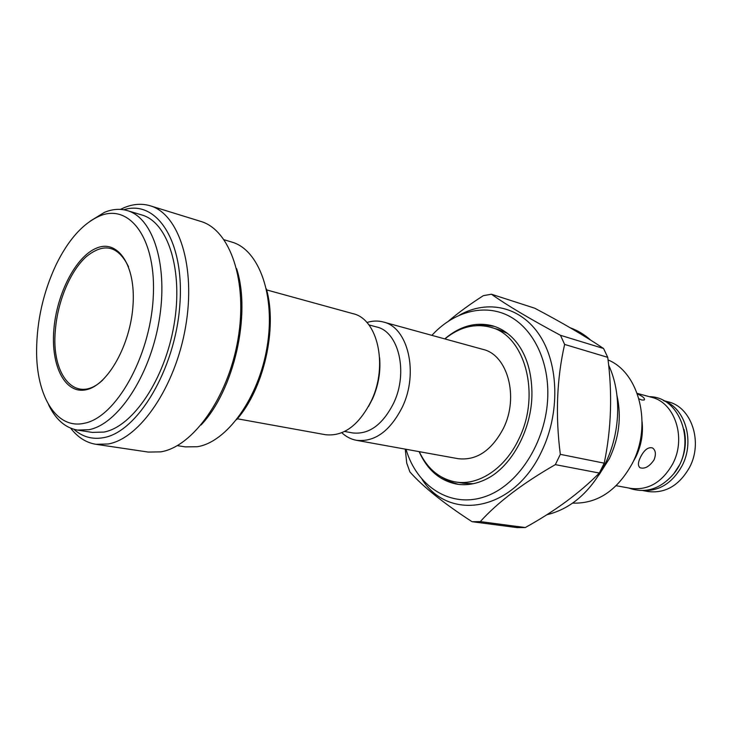 <?xml version="1.0" encoding="UTF-8"?>
<svg xmlns="http://www.w3.org/2000/svg" width="732" height="732" viewBox="0 0 732 732"><rect width="100%" height="100%" fill="white"/><g stroke="black" fill="none" stroke-linecap="round" stroke-linejoin="round"><path stroke-width="1.1" d="M663.32 400.505L668.362 401.886C691.484 407.129 703.269 442.064 689.48 467.519C679.076 485.618 665.242 493.615 647.985 491.511L642.842 490.568M643.593 490.541C659.706 491.007 672.507 482.809 681.995 465.918C695.061 441.597 685.372 408.182 663.979 400.862M637.206 393.368L651.617 397.302C674.849 402.554 686.625 438.029 672.699 463.932C662.176 482.351 648.25 490.504 630.911 488.4L616.216 485.719M640.555 457.07C637.874 462.441 637.737 466.019 640.152 467.785C644.837 469.148 649.458 466.54 654.005 459.943C656.256 454.261 655.735 450.253 652.459 447.92C648.204 446.831 644.233 449.878 640.555 457.07M638.999 398.867L641.909 400.029L644.233 400.011C645.221 398.492 642.943 396.451 637.389 393.862M642.101 421.852C643.318 434.122 641.205 445.88 635.742 457.134L632.942 462.148M608.054 359.943C639.274 372.561 652.551 424.917 632.347 463.356C617.222 490.678 597.321 503.927 572.653 503.113M598.904 475.041L609.372 458.616C619.135 437.91 621.678 416.874 616.985 395.518M570.319 327.835C577.704 330.461 584.511 334.561 590.724 340.16M608.621 365.085C621.861 393.166 620.571 433.143 604.961 464.244C590.367 492.041 570.96 508.896 546.712 514.788M604.22 463.164L560.328 454.343C555.332 415.566 556.759 378.929 564.628 344.433L560.474 335.302C529.767 318.823 506.764 305.134 491.465 294.237L534.753 308.218C562.332 322.766 585.271 336.198 603.571 348.505L607.743 357.344C612.51 393.606 611.33 428.879 604.22 463.164L599.352 473.046C579.671 492.947 554.984 511.119 525.274 527.543L517.057 527.598L472.039 521.706L480.302 521.605C497.623 502.399 522.63 483.413 555.341 464.637L599.352 473.046M555.341 464.637L560.328 454.343M422.135 479.478C449.32 522.209 513.956 511.476 541.753 451.159C560.044 413.342 558.855 364.627 539.804 335.549C520.791 306.333 487.539 299.315 459.513 315.089M405.263 449.128L406.727 463.072L409.893 471.902C422.822 486.606 443.537 503.204 472.039 521.706M491.465 294.237L483.376 295.646C470.191 304.064 458.635 312.491 448.707 320.936M531.926 392.791C532.32 428.842 511.714 466.595 486.67 478.902C476.651 483.943 466.751 485.691 456.978 484.163C439.978 480.851 427.351 470.008 419.116 451.635M444.745 338.889C460.117 325.886 476.184 321.558 492.947 325.923C502.427 328.769 510.597 334.634 517.451 343.509C526.766 356.136 531.588 372.387 531.926 392.26M494.448 326.399L485.517 325.081L476.413 325.63M441.936 477.282L449.906 481.711L458.525 484.383M419.253 451.662C427.351 468.736 439.42 478.838 455.469 481.949C478.179 486.057 504.979 468.709 518.796 439.099C541.186 394.667 524.862 335.311 490.632 327.268L498.602 329.62L507.404 333.344M473.22 483.724L463.667 483.276L455.469 481.949M490.632 327.268C474.821 323.141 459.568 327.021 444.882 338.925M383.339 322.007L482.946 349.393C507.541 354.782 519.18 396.863 503.442 428.321C491.593 450.647 476.486 460.767 458.104 458.68L356.447 440.307C374.811 442.293 390.156 431.13 402.481 406.8C418.887 372.487 407.898 327.241 383.339 322.007C377.996 320.579 372.515 320.744 366.897 322.51M341.835 432.749C346.135 436.766 351.012 439.292 356.447 440.307M368.873 324.889L376.641 326.984C398.638 331.587 408.429 372.121 393.779 402.856C382.754 424.725 369.01 434.753 352.559 432.923L344.653 431.459M368.58 406.388L372.762 398.345C378.49 385.151 380.777 371.646 379.615 357.838M266.668 289.927L352.998 313.671C377.483 318.832 388.225 365.039 371.627 400.221C359.174 425.164 343.793 436.665 325.484 434.717L237.369 418.786M266.384 288.856C277.648 328.183 263.813 389.049 236.646 419.637M224.138 239.767L231.87 242.091C258.982 249.676 275.744 295.435 267.116 346.767C258.744 398.098 226.819 442.155 197.292 446.73L185.315 446.886L177.336 445.642M236.61 268.635C251.396 314.174 234.084 390.33 201.062 424.999M150.197 205.793L200.714 221.393C230.077 229.747 248.011 281.234 237.992 339.282C228.238 397.348 192.772 446.932 160.665 451.864L148.267 452.074L95.974 444.306L108.153 443.985C139.748 438.66 175.296 387.082 185.571 326.939C196.112 266.814 178.974 213.927 150.197 205.793C141.871 203.313 133.224 203.926 124.248 207.632L120.441 209.389M70.693 428.202C77.711 437.333 86.138 442.704 95.974 444.306M73.886 429.3C82.442 436.913 92.342 439.694 103.587 437.654C137.488 432.054 175.049 369.532 179.788 305.711C184.967 241.798 156.849 199.168 123.79 209.773M127.304 210.606L141.779 214.961C167.985 222.208 183.485 270.236 174.024 324.88C164.801 379.533 132.721 426.82 103.971 432.063L92.351 432.402L77.409 430.068L88.956 429.702C117.559 424.35 149.639 376.532 159 321.348C168.598 266.164 153.327 217.779 127.304 210.606C119.984 208.474 112.371 209.059 104.466 212.344L90.155 221.165M48.477 404.485C55.467 419.29 65.111 427.817 77.409 430.068M84.299 423.261C115.5 417.588 149.822 357.564 153.171 298.473C156.968 239.273 129.774 202.535 99.241 216.178C82.579 223.763 68.177 239.995 56.025 264.874C43.38 291.949 36.902 320.433 36.6 350.317C36.197 395.738 56.208 429.748 84.299 423.261M53.829 330.068C56.574 293.788 75.982 255.999 96.953 247.947C117.944 239.327 135.74 265.204 133.041 304.878C130.653 344.452 108.016 384.895 86.724 389.616C65.386 394.941 50.81 366.412 53.829 330.068M128.521 266.723C118.09 245.577 103.944 242.283 86.083 256.841C70.107 271.38 57.608 301.538 55.376 330.095C50.837 375.452 76.055 405.51 102.773 379.99M603.571 348.505L560.474 335.302M564.628 344.433L607.743 357.344M525.274 527.543L480.302 521.605M683.999 429.373C686.762 441.369 685.362 453.09 679.808 464.527L673.971 473.476M649.302 396.671C681.401 396.68 697.193 446.255 673.632 473.915C660.392 489.168 645.359 493.853 628.541 487.969M639.622 467.428L640.152 467.785M431.898 335.357C452.403 312.848 481.601 303.707 506.205 314.659C530.709 325.667 547.655 356.466 547.829 392.233C548.213 438.001 520.296 484.282 485.709 496.406C450.939 508.905 416.883 486.56 406.004 449.265"/></g></svg>
